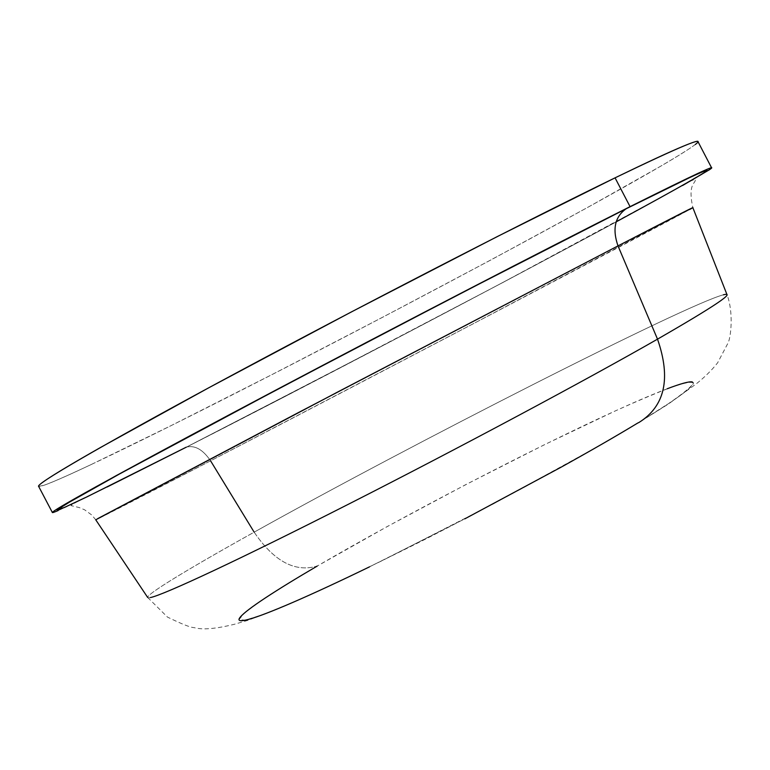 <?xml version="1.0" encoding="UTF-8"?>
<svg xmlns="http://www.w3.org/2000/svg" width="770" height="770" viewBox="0 0 770 770"><rect width="100%" height="100%" fill="white"/><g stroke="black" fill="none" stroke-linecap="round" stroke-linejoin="round"><path stroke-width="0.58" stroke-dasharray="3.85 2.89" d="M40.329 484.118C27.701 494.754 85.72 468.141 170.68 425.829L271.714 374.74L382.141 317.519L491.164 259.808L587.905 207.294L660.535 166.291C679.718 155.078 691.633 147.551 696.273 143.711L698.015 141.709M682.576 185.522L600.071 230.644L502.983 282.455L283.524 397.301L182.827 448.997C98.281 492.049 40.974 519.991 54.352 510.799M150.323 597.587C135.953 600.61 181.874 572.389 254.158 532.166C273.985 561.33 295.006 572.63 317.221 566.075L284.833 585.508L260 601.514L244.283 613.17L239.037 619.619L245.264 620.187L263.407 614.422L293.216 602.236L333.554 584.006L382.334 560.599L492.964 504.081L596.779 447.101L637.685 423.067L668.091 403.904C682.788 393.817 691.21 386.935 693.356 383.239C691.989 381.4 685.088 382.575 672.672 386.752C657.513 392.488 638.378 400.544 615.269 410.939C530.568 449.613 401.488 516.824 317.221 566.075C295.006 572.63 273.985 561.33 254.158 532.166C181.874 572.389 135.953 600.61 150.323 597.587M97.626 518.672C85.364 525.573 135.058 500.057 210.585 460.835L472.819 323.978L692.856 207.659C687.398 182.769 696.07 183.818 695.31 179.237L691.527 180.613L597.058 232.213C481.51 294.381 308.173 385.087 186.292 447.178C194.791 444.954 202.895 449.507 210.585 460.835C202.895 449.507 194.791 444.954 186.292 447.178L393.701 339.917L501.491 283.177L669.38 192.731L705.099 171.96M616.038 221.933C543.649 261.107 442.904 314.285 363.912 355.48L185.358 447.63M708.669 170.247C670.564 194.868 364.451 356.674 182.827 448.997L103.45 488.94L58.193 510.539M62.707 508.171L107.136 486.986M186.292 447.178L86.202 497.391C76.788 501.79 71.725 504.533 71.023 505.611L79.166 507.546L84.565 509.769L91.794 515.024L95.75 519.808L210.585 460.835C374.297 375.856 654.404 229.008 689.785 209.45M723.396 294.804C685.772 304.708 410.757 444.685 254.158 532.166C410.757 444.685 685.772 304.708 723.396 294.804M637.685 423.067C658.841 410.227 674.019 400.304 683.221 393.287C692.326 386.328 695.329 382.536 692.24 381.92M667.253 388.754C653.74 393.903 636.415 401.295 615.269 410.939L545.141 444.357L466.071 484.465L387.108 526.622L317.221 566.075M369.494 566.864L464.782 518.865M38.683 486.447L44.766 485.013M44.891 484.965C53.438 481.876 68.723 475.138 90.745 464.753M90.87 464.695L170.68 425.829C353.218 335.2 658.783 172.22 695.291 144.51M147.705 597.491L167.475 617.088C181.912 624.124 190.758 627.627 193.992 627.598C202.25 630.024 215.783 628.898 234.6 624.22L248.171 620.254L288.124 604.633C330.166 585.864 376.492 563.765 427.09 538.326C480.413 510.924 531.136 483.868 579.261 457.149L638.946 422.48L668.341 404.067L696.196 383.912C704.752 377.117 711.894 370.081 717.63 362.805L728.035 343.006C730.894 337.683 733.752 312.254 726.996 294.65"/><path stroke-width="1.16" d="M54.352 510.799C66.239 502.502 150.256 456.494 275.467 390.284C400.467 324.18 547.47 248.104 630.062 206.649L615.066 177.841C531.858 218.16 384.567 293.745 259.798 360.36C134.817 427.09 51.494 474.464 40.329 484.118M726.996 294.65L692.856 207.65L618.002 245.89L657.513 339.156C671.142 378.388 664.991 406.137 639.062 422.422C664.991 406.137 671.142 378.388 657.513 339.156C586.086 380.043 459.093 447.976 349.599 503.638C239.932 559.395 163.587 595.008 150.323 597.587C163.587 595.008 239.932 559.395 349.599 503.638C459.093 447.976 586.086 380.043 657.513 339.156L618.002 245.89L298.019 412.787L97.626 518.672M705.099 171.96C709.834 168.726 705.724 170.103 692.779 176.089L626.183 208.757C614.903 216.736 612.179 229.113 618.002 245.89C612.179 229.113 614.903 216.736 626.183 208.757C668.158 187.591 694.781 174.819 706.061 170.42C712.414 168.726 682.403 185.897 616.038 221.933M107.136 486.986L186.292 447.178M58.193 510.539C49.925 514.1 50.397 513.07 59.598 507.469L115.827 475.831L224.282 417.446L366.895 342.188L512.868 266.372L630.062 206.649L697.476 173.597C710.527 167.571 714.599 166.214 709.709 169.554L682.576 185.522M185.358 447.63L86.769 496.948L64.247 507.507L57.404 509.625L74.247 499.201L119.966 473.733L282.869 386.482L461.355 293.101L626.183 208.757L510.751 267.585L367.146 342.169L226.832 416.204L119.966 473.733L64.362 505.004C55.209 510.577 54.651 511.636 62.707 508.171M689.785 209.45C702.182 202.577 678.255 214.724 618.002 245.89L337.847 391.92L95.75 519.808L147.705 597.491M657.513 339.156C714.704 306.219 736.669 291.435 723.396 294.804C736.669 291.435 714.704 306.219 657.513 339.156M254.158 532.166L210.585 460.835M639.062 422.422L637.685 423.067C616.395 435.974 590.657 450.797 560.473 467.534L464.782 518.865M692.24 381.92C689.121 381.333 680.796 383.604 667.253 388.754M317.221 566.075C296.171 578.385 278.904 588.992 265.409 597.886C251.896 606.808 243.522 613.209 240.278 617.097C237.064 620.976 239.865 621.727 248.681 619.35C257.584 616.934 272.436 611.226 293.216 602.236C314.15 593.169 339.57 581.379 369.494 566.864M698.015 141.709C698.197 140.554 693.269 142.055 683.24 146.213C669.746 151.805 647.021 162.345 615.066 177.841L497.314 236.563L351.139 312.062L208.737 387.791L100.841 447.293C72.929 463.155 54.449 474.195 45.382 480.413C40.03 484.061 37.797 486.082 38.683 486.447M695.291 144.51C707.447 135.087 680.699 146.204 615.066 177.841L630.062 206.649C695.185 174.059 721.394 161.931 708.669 170.247M38.596 486.293L52.331 512.425M697.947 141.584L711.576 167.793"/></g></svg>
